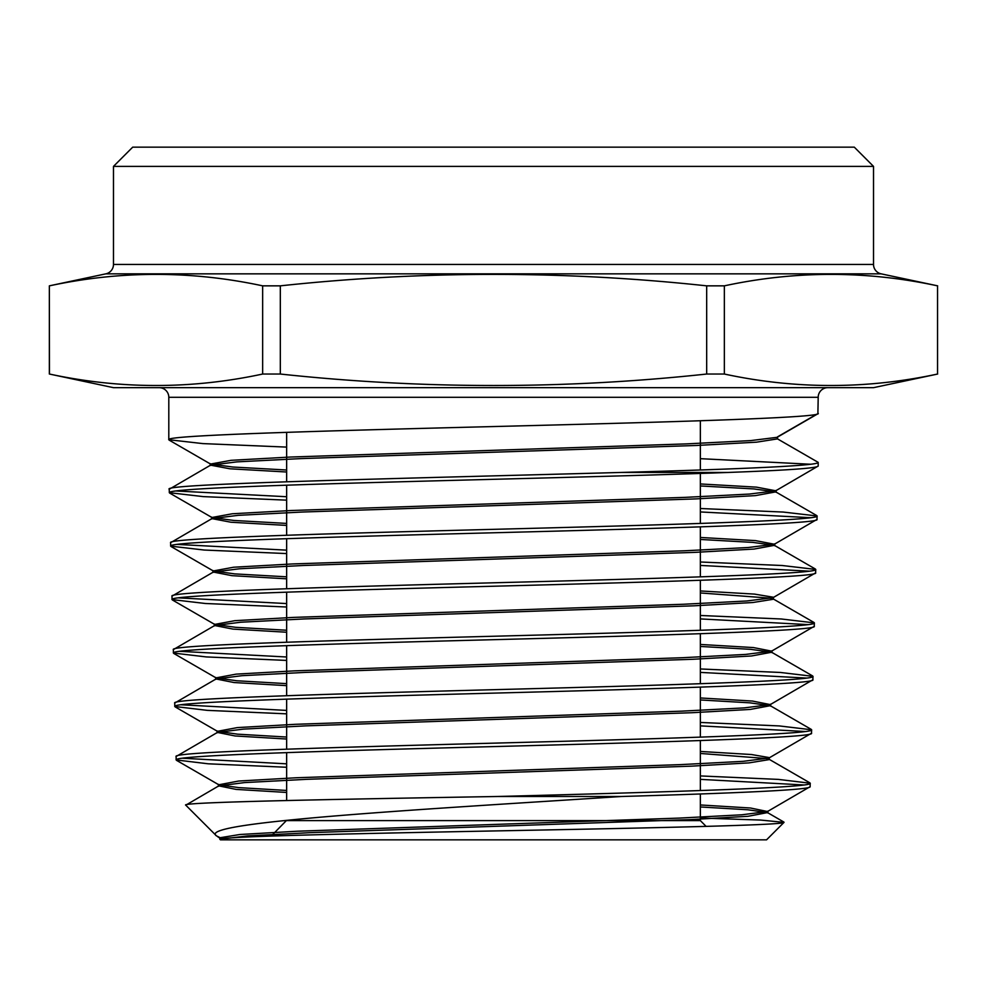 <?xml version="1.0" encoding="UTF-8"?>
<svg xmlns="http://www.w3.org/2000/svg" width="987" height="987" viewBox="0 0 987 987"><rect width="100%" height="100%" fill="white"/><g stroke="black" fill="none" stroke-linecap="round" stroke-linejoin="round"><path stroke-width="1.48" d="M700.351 793.98L700.351 820.604L286.649 820.604L700.351 820.604L706.124 826.39M286.649 820.32L271.191 836.075M286.649 800.531L286.649 752.625M286.649 749.195L286.649 699.141M286.649 695.712L286.649 645.646M286.649 642.229L286.649 592.163M286.649 588.745L286.649 538.68M286.649 535.262L286.649 485.197M286.649 481.779L286.649 432.343M700.351 790.55L700.351 740.558M700.351 737.129L700.351 687.137M700.351 683.707L700.351 633.716M700.351 630.286L700.351 580.282M700.351 576.864L700.351 526.861M700.351 523.443L700.351 473.439M700.351 469.985L700.351 420.758M113.48 166.396L132.714 147.149L854.286 147.149L873.52 166.396L113.48 166.396L113.48 264.43A9.623 9.623 0 0 1 105.856 273.843L49.35 285.848L49.461 374.036C120.525 389.31 191.589 389.31 262.653 374.036L280.32 374.036C422.732 389.322 564.848 389.322 706.68 374.036L724.347 374.036C795.411 389.31 866.475 389.31 937.539 374.036L937.539 285.848C866.475 270.586 795.411 270.586 724.347 285.848L724.347 374.036M286.649 470.009L232.759 467.024L210.552 464.05L231.057 460.324L290.622 457.03L686.471 443.891L750.737 440.597L777.139 437.315L817.89 413.763L818.198 397.292A9.623 9.623 0 0 1 827.822 387.669M818.198 413.393C822.664 417.772 666.62 422.165 493.463 426.557C319.776 430.949 164.41 435.329 168.802 439.721L168.802 397.292A9.623 9.623 0 0 0 159.178 387.669M873.52 166.396L873.52 264.43A9.623 9.623 0 0 0 881.144 273.843L937.65 285.848M262.653 374.036L262.653 285.848C191.589 270.586 120.525 270.586 49.461 285.848M262.653 285.848L280.32 285.848L280.32 374.036M706.68 374.036L706.68 285.848C564.848 270.574 422.732 270.574 280.32 285.848M706.68 285.848L724.347 285.848M49.461 374.036L113.48 387.669L873.52 387.669L937.65 374.036M49.35 374.036L49.35 285.848M220.459 839.851L766.541 839.851L784.023 822.368C784.875 825.083 657.589 827.834 510.772 830.622C363.932 833.435 225.196 836.26 220.52 839.16L219.78 839.16L220.459 839.851M222.272 838.765L216.511 835.903L185.778 805.17C178.647 802.234 329.387 799.359 497.448 796.497L621.354 796.497C734.205 793.215 811.536 789.933 810.142 786.676L810.228 783.246C814.176 787.675 665.633 792.08 497.448 796.497M700.351 818.026L760.483 820.049L784.023 822.368M286.649 500.15L203.248 496.609L169.32 492.686C167.617 489.293 251.932 485.925 372.864 482.557C492.39 479.176 639.44 475.82 728.369 472.44C787.194 470.293 817.137 468.171 818.198 466.049L775.757 490.773L756.511 487.146L700.351 483.951M818.198 466.049L818.198 462.372L777.509 438.882L777.509 437.093M728.369 472.44L621.465 472.44C738.782 469.096 819.617 465.753 818.198 462.372M221.878 838.827L219.78 837.778L239.927 834.496L297.42 831.214L679.673 818.075L741.866 814.793L767.516 811.511L810.142 786.676M286.649 767.269L208.232 763.802L176.179 759.953C171.738 755.474 323.958 751.033 493.623 746.591C663.782 742.113 815.743 737.659 811.511 733.23L811.598 729.788C815.928 734.254 663.498 738.708 493.895 743.149C323.933 747.615 171.689 752.057 176.081 756.523L217.424 732.428L243.246 729.134L305.945 725.852L692.084 712.713L750.256 709.431L770.267 705.693L749.799 702.83L700.351 699.956M286.649 790.451L238.694 787.614L218.793 784.776L238.657 781.038L296.445 777.756L680.648 764.617L743.137 761.335L768.898 758.053L811.511 733.23M176.179 759.953L176.081 756.523M286.649 713.848L207.233 710.356L174.798 706.495C170.369 702.028 323.292 697.575 493.833 693.121C664.177 688.667 817.174 684.213 812.881 679.772L812.967 676.342C817.248 680.796 664.374 685.249 493.71 689.691C323.255 694.157 170.134 698.623 174.711 703.065L216.042 678.97L241.975 675.688L304.971 672.406L693.047 659.267L751.526 655.973L771.637 652.247L750.786 649.347L700.351 646.448M286.649 737.042L237.707 734.18L217.424 731.318L237.386 727.592L295.483 724.298L681.622 711.158L744.395 707.876L770.267 704.595L812.881 679.772M174.798 706.495L174.711 703.065M286.649 660.426L206.258 656.923L173.428 653.049C168.888 648.582 322.515 644.116 493.808 639.675C664.979 635.209 818.618 630.755 814.25 626.313L814.349 622.883C818.568 627.35 665.028 631.791 493.722 636.245C322.576 640.699 168.826 645.165 173.342 649.606L214.672 625.524L240.705 622.229L303.996 618.948L694.021 605.808L752.785 602.526L773.401 599.245L773.401 597.234L754.5 594.1L700.351 590.954M286.649 683.646L236.72 680.759L216.042 677.872L236.115 674.133L294.508 670.852L682.585 657.712L745.666 654.418L771.637 651.136L814.25 626.313M173.428 653.049L173.342 649.606M286.649 607.005L205.284 603.489L172.059 599.59C167.457 595.124 321.91 590.658 493.66 586.229C665.769 581.75 819.839 577.309 815.632 572.867L815.718 569.437C820.16 573.879 665.707 578.345 493.919 582.786C321.688 587.253 167.506 591.707 171.972 596.16L213.303 572.065L239.434 568.783L303.034 565.502L694.984 552.362L754.056 549.068L774.388 545.342L752.76 542.394L700.351 539.457M286.649 630.237L235.733 627.325L214.672 624.413L234.857 620.675L293.534 617.393L683.559 604.254L746.937 600.972L773.018 597.678L815.632 572.867M172.059 599.59L171.972 596.16M286.649 553.571L204.235 550.043L170.689 546.144C166.223 541.666 320.849 537.224 493.648 532.77C665.917 528.316 821.603 523.85 817.002 519.409L817.088 515.979C821.591 520.433 666.509 524.887 493.5 529.34C321.046 533.794 165.915 538.26 170.603 542.702L211.921 518.619L238.175 515.337L302.059 512.043L695.958 498.904L755.326 495.622L775.757 491.896L753.76 488.923L700.351 485.949M286.649 576.827L234.733 573.891L213.303 570.955L233.586 567.229L292.571 563.947L684.534 550.795L748.208 547.514L774.388 544.232L817.002 519.409M170.689 546.144L170.603 542.702M803.837 784.961L700.351 779.36M182.484 758.238L286.649 763.839M700.351 775.93L778.361 779.397L810.228 783.246M805.182 731.503L700.351 725.877M181.139 704.78L286.649 710.418M700.351 722.447L779.298 725.926L811.598 729.788M806.527 678.057L700.351 672.394M179.794 651.334L286.649 656.997M700.351 668.964L780.322 672.455L812.967 676.342M807.872 624.598L700.351 618.911M178.45 597.875L286.649 603.575M700.351 615.481L781.309 618.985L814.349 622.883M809.217 571.152L700.351 565.428M177.105 544.417L286.649 550.154M700.351 561.998L782.247 565.514L815.718 569.437M810.561 517.694L700.351 511.945M169.32 492.686L169.233 489.256C159.795 483.655 418.858 478.066 621.465 472.44M175.76 490.971L286.649 496.732M700.351 508.515L783.259 512.056L817.088 515.979M286.649 472.008L229.996 468.8L210.552 465.161L169.233 489.256M168.802 439.721L202.828 443.595L286.649 447.099M700.351 458.671L810.746 464.248M216.511 835.903C195.044 821.813 432.306 808.846 621.354 796.497M286.649 792.45L236.029 789.39L218.793 785.874L185.778 805.17M937.539 374.036L937.539 285.848M220.52 839.16L247.86 835.89L310.93 832.633L691.097 819.58L747.973 816.311L767.516 812.597L747.813 809.772L700.351 806.959M218.793 785.874L244.517 782.592L306.908 779.311L691.11 766.171L748.985 762.889L769.28 759.595L769.28 757.597L751.477 754.524L700.351 751.452M767.368 758.596L700.351 753.451M286.649 739.041L235.029 735.957L217.424 732.428M286.649 685.644L234.018 682.535L216.042 678.97M286.649 632.235L233.006 629.101L214.672 625.524M771.452 598.233L700.351 592.953M286.649 578.826L232.007 575.668L213.303 572.065M286.649 525.417L230.995 522.234L211.921 518.619M210.552 465.161L236.892 461.879L301.047 458.597L696.81 445.458L756.523 442.176L777.509 438.882M767.516 811.511L750.465 808.008L700.351 804.96M770.267 704.595L752.489 701.054L700.351 697.957M771.637 651.136L753.488 647.571L700.351 644.449M774.388 544.232L755.511 540.617L700.351 537.459M286.649 523.418L233.746 520.457L211.921 517.496L232.315 513.771L291.597 510.489L685.496 497.349L749.478 494.055L775.757 490.773M777.509 436.883L816.915 414.133M113.48 264.43L873.52 264.43M881.144 273.843L105.856 273.843M818.198 397.292L168.802 397.292M767.516 812.597L783.925 822.085M768.898 759.151L809.895 782.851M770.267 705.693L811.265 729.393M771.637 652.247L812.634 675.947M773.018 598.801L814.016 622.489M774.388 545.342L815.385 569.043M775.757 491.896L816.755 515.584M169.11 440.091L210.552 464.05M169.641 493.056L211.921 517.496M171.022 546.514L213.303 570.955M172.392 599.973L214.672 624.413M173.761 653.431L216.042 677.872M175.131 706.877L217.424 731.318M176.513 760.335L218.793 784.776M217.917 836.927L220.163 838.234M767.911 813.054L767.911 811.055M218.398 786.331L218.398 784.332M217.029 732.872L217.029 730.873M770.65 706.149L770.65 704.15M215.66 679.414L215.66 677.415M772.031 652.691L772.031 650.692M214.29 625.968L214.29 623.969M212.921 572.509L212.921 570.511M774.77 545.786L774.77 543.788M211.539 519.063L211.539 517.065M776.14 492.328L776.14 490.329M210.169 465.605L210.169 463.606M219.78 837.778L219.78 839.16"/></g></svg>
